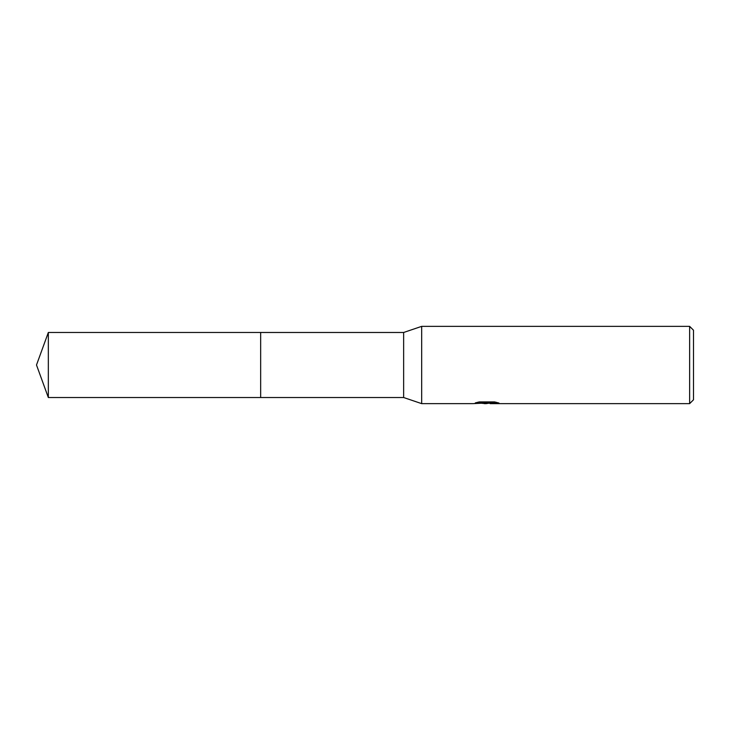 <?xml version="1.0" encoding="UTF-8"?>
<svg xmlns="http://www.w3.org/2000/svg" width="730" height="730" viewBox="0 0 730 730"><rect width="100%" height="100%" fill="white"/><g stroke="black" fill="none" stroke-linecap="round" stroke-linejoin="round"><path stroke-width="1.09" d="M477.712 402.257L487.64 402.257L487.64 402.914L472.949 403.644L421.685 403.644L403.644 397.522L260.656 397.522L260.656 332.478L403.644 332.478L421.685 326.356L689.631 326.356L693.5 330.215L693.5 399.784L689.631 403.644L490.186 403.644L490.04 402.978L496.135 402.248M403.644 397.522L403.644 332.478M421.685 403.644L421.685 326.356M490.04 403.042L486.098 403.644L481.599 403.27M486.098 403.644L484.264 403.644M689.631 403.644L689.631 326.356M487.64 402.914L475.285 402.914L479.309 401.901L494.557 401.901L498.973 403.033L490.04 403.626M48.335 397.531L48.335 332.469L260.656 332.469L260.656 397.531L48.335 397.531L36.5 365L48.335 332.469M486.691 403.006L490.04 403.006"/></g></svg>
